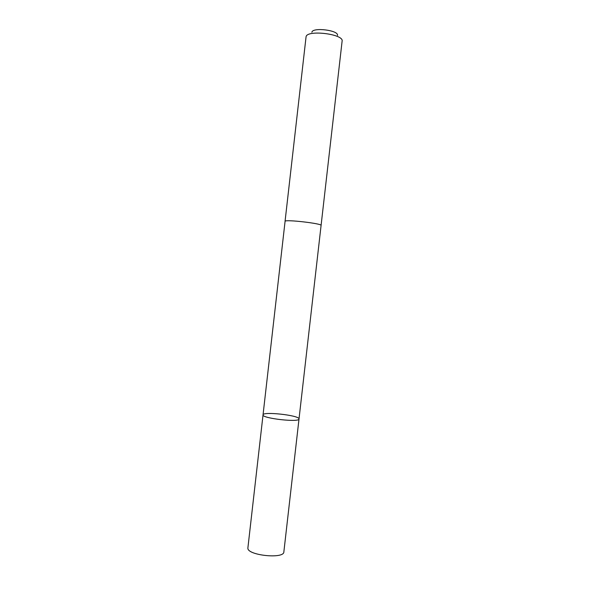 <?xml version="1.0" encoding="UTF-8"?>
<svg xmlns="http://www.w3.org/2000/svg" width="590" height="590" viewBox="0 0 590 590"><rect width="100%" height="100%" fill="white"/><g stroke="black" fill="none" stroke-linecap="round" stroke-linejoin="round"><path stroke-width="0.89" d="M298.975 418.723L299.012 418.974C299.654 422.676 261.577 418.34 263.037 414.873C262.705 411.341 298.193 415.154 298.975 418.723M247.903 547.808L247.889 548.051C246.937 555.33 284.1 559.305 283.856 551.901L299.012 418.974C299.654 422.676 261.577 418.34 263.037 414.873L247.903 547.808M263.037 414.873L285.088 221.265C285.191 219.251 322.391 223.558 321.085 225.432L321.078 225.469M285.058 221.368L285.081 221.265C285.184 219.251 322.398 223.558 321.085 225.432L299.012 418.974M306.033 37.096L306.077 36.787C306.785 29.5 344.022 34.006 342.112 41.138L342.097 41.204M311.867 32.266C312.523 27 338.903 30.245 337.487 35.415M321.085 225.432L342.112 41.138M285.058 221.331L306.04 37.023"/></g></svg>
